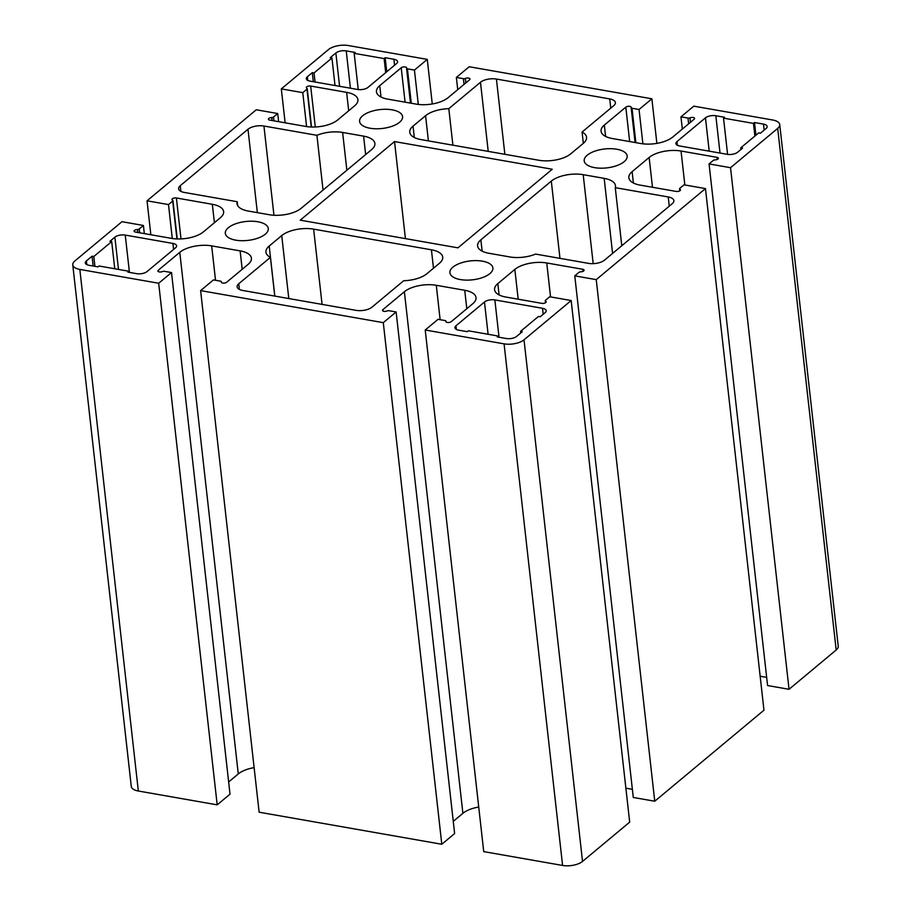 <?xml version="1.0" encoding="UTF-8"?>
<svg xmlns="http://www.w3.org/2000/svg" width="911" height="911" viewBox="0 0 911 911"><rect width="100%" height="100%" fill="white"/><g stroke="black" fill="none" stroke-linecap="round" stroke-linejoin="round"><path stroke-width="1.37" d="M247.986 129.248A11.695 5.147 173.6 0 1 263.939 126.025L316.914 135.318A23.379 10.283 173.6 0 1 342.627 132.459L363.591 136.138A23.379 10.283 173.6 0 1 374.888 143.482A23.379 10.283 173.6 0 1 371.62 149.586L301.188 208.289A23.379 10.283 173.6 0 1 269.292 214.734L248.327 211.056A23.379 10.283 173.6 0 1 237.031 203.711A23.379 10.283 173.6 0 1 237.236 201.73L184.261 192.437A11.695 5.147 173.6 0 1 178.613 188.771A11.695 5.147 173.6 0 1 180.253 185.707L247.986 129.248L257.346 212.639M323.052 190.069L316.914 135.318M237.669 205.601L237.236 201.73M394.531 141.569L552.26 169.241L457.96 247.838L300.231 220.166L394.531 141.569L405.418 238.625M238.75 283.754L270.419 257.346A23.379 10.283 173.6 0 1 265.932 252.142A23.379 10.283 173.6 0 1 269.2 246.038L281.727 235.585A23.379 10.283 173.6 0 1 313.635 229.139L431.427 249.808A23.379 10.283 173.6 0 1 442.723 257.153A23.379 10.283 173.6 0 1 439.455 263.256L426.917 273.71A23.379 10.283 173.6 0 1 403.687 280.736L372.018 307.132A11.695 5.147 173.6 0 1 356.064 310.355L242.77 290.472A11.695 5.147 173.6 0 1 237.122 286.806A11.695 5.147 173.6 0 1 238.75 283.754L239.388 289.425M274.769 296.086L270.419 257.346M583.199 174.673L604.164 178.351A23.379 10.283 173.6 0 1 615.46 185.685A23.379 10.283 173.6 0 1 615.267 187.666L668.23 196.958A11.695 5.147 173.6 0 1 673.878 200.636A11.695 5.147 173.6 0 1 672.25 203.688L604.505 260.147A11.695 5.147 173.6 0 1 588.552 263.381L535.588 254.078A23.379 10.283 173.6 0 1 509.864 256.948L488.9 253.269A23.379 10.283 173.6 0 1 477.603 245.924A23.379 10.283 173.6 0 1 480.871 239.821L551.303 181.118A23.379 10.283 173.6 0 1 583.199 174.673L593.186 263.655M621.78 245.754L615.267 187.666M86.386 260.933L92.057 256.207L93.799 256.503L111.7 241.586L109.958 241.278L114.877 237.179A7.595 3.348 173.6 0 1 125.251 235.084L172.919 243.442A7.595 3.348 173.6 0 1 176.586 245.833A7.595 3.348 173.6 0 1 175.527 247.815L147.024 271.569A7.595 3.348 173.6 0 1 136.661 273.664L127.927 272.127L128.963 271.262L99.026 266.001L97.978 266.877L88.993 265.295A7.595 3.348 173.6 0 1 85.327 262.915A7.595 3.348 173.6 0 1 86.386 260.933L86.796 264.611M93.161 266.035L92.057 256.207M129.089 272.332L128.963 271.262M114.752 268.768L111.7 241.586M94.903 266.342L93.799 256.503M516.628 336.421A7.595 3.348 173.6 0 1 506.254 338.516L497.281 336.933L498.317 336.068L468.368 330.807L467.332 331.684L458.597 330.146A7.595 3.348 173.6 0 1 454.919 327.766A7.595 3.348 173.6 0 1 455.99 325.774L484.481 302.019A7.595 3.348 173.6 0 1 494.855 299.924L542.523 308.294A7.595 3.348 173.6 0 1 546.19 310.674A7.595 3.348 173.6 0 1 545.131 312.667L540.2 316.766L538.458 316.459L520.545 331.388L522.299 331.695L516.628 336.421M498.442 337.138L498.317 336.068M520.728 332.993L520.545 331.388M235.755 240.162A21.625 9.509 173.6 0 1 225.313 233.375A21.625 9.509 173.6 0 1 245.742 221.51A21.625 9.509 173.6 0 1 268.289 228.547A21.625 9.509 173.6 0 1 257.87 238.158A21.625 9.509 173.6 0 1 235.755 240.162M594.655 167.647A21.625 9.509 173.6 0 1 584.202 160.848A21.625 9.509 173.6 0 1 604.631 148.983A21.625 9.509 173.6 0 1 627.189 156.032A21.625 9.509 173.6 0 1 616.77 165.643A21.625 9.509 173.6 0 1 594.655 167.647M779.725 124.579L838.234 646.172A14.61 6.434 173.6 0 1 836.184 649.998L789.04 689.297L730.531 167.692L789.04 689.297L767.574 685.527L709.065 163.934L730.531 167.692L777.687 128.394A14.61 6.434 173.6 0 0 779.725 124.579A14.61 6.434 173.6 0 0 772.665 119.99L693.806 106.154L680.972 116.847L687.999 118.077A1.754 0.774 -6.4 0 0 689.946 117.861A2.927 1.287 173.6 0 1 692.929 117.451A2.927 1.287 173.6 0 1 694.603 118.407A2.927 1.287 173.6 0 1 694.193 119.17L672.705 137.083A23.379 10.283 173.6 0 1 640.809 143.528L612.363 138.529A23.379 10.283 173.6 0 1 601.066 131.184A23.379 10.283 173.6 0 1 604.335 125.08L625.811 107.168A2.927 1.287 173.6 0 1 629.011 106.291A2.927 1.287 173.6 0 1 631.221 107.282A2.927 1.287 173.6 0 1 631.186 107.544A1.754 0.774 -6.4 0 0 631.164 107.703A1.754 0.774 -6.4 0 0 632.018 108.261L639.044 109.491L651.877 98.798L656.877 143.38M396.126 311.972L383.292 322.653L441.801 844.258L454.635 833.565L396.126 311.972L389.099 310.731A1.754 0.774 -6.4 0 0 387.152 310.958A2.927 1.287 173.6 0 1 384.157 311.368A2.927 1.287 173.6 0 1 382.483 310.412A2.927 1.287 173.6 0 1 382.893 309.649L404.382 291.736A23.379 10.283 173.6 0 1 436.289 285.291L464.735 290.279A23.379 10.283 173.6 0 1 476.032 297.624A23.379 10.283 173.6 0 1 472.763 303.739L451.275 321.64A2.927 1.287 173.6 0 1 448.075 322.517A2.927 1.287 173.6 0 1 445.878 321.526A2.927 1.287 173.6 0 1 445.912 321.264A1.754 0.774 -6.4 0 0 445.935 321.105A1.754 0.774 -6.4 0 0 445.08 320.558L438.054 319.317L425.221 330.01L483.73 851.614L562.588 865.45A14.61 6.434 173.6 0 0 582.528 861.419L629.683 822.121L571.174 300.528L549.709 296.758L545.507 300.254A1.754 0.774 -6.4 0 0 545.256 300.721A1.754 0.774 -6.4 0 0 545.609 301.12A2.927 1.287 173.6 0 1 546.19 301.78A2.927 1.287 173.6 0 1 544.789 303.078A2.927 1.287 173.6 0 1 541.794 303.352L505.867 297.043A23.379 10.283 173.6 0 1 494.571 289.698A23.379 10.283 173.6 0 1 497.839 283.594L514.84 269.417A23.379 10.283 173.6 0 1 546.748 262.972L582.687 269.269A2.927 1.287 173.6 0 1 584.099 270.191A2.927 1.287 173.6 0 1 580.74 271.831A1.754 0.774 -6.4 0 0 578.975 272.355L574.773 275.862L596.238 279.631L654.747 801.224L763.965 710.193L705.467 188.588L684.002 184.831L679.8 188.326A1.754 0.774 -6.4 0 0 679.549 188.782A1.754 0.774 -6.4 0 0 679.902 189.181A2.927 1.287 173.6 0 1 680.483 189.852A2.927 1.287 173.6 0 1 679.082 191.151A2.927 1.287 173.6 0 1 676.087 191.412L640.148 185.115A23.379 10.283 173.6 0 1 628.852 177.77A23.379 10.283 173.6 0 1 632.12 171.655L649.133 157.478A23.379 10.283 173.6 0 1 681.041 151.032L716.98 157.341A2.927 1.287 173.6 0 1 718.392 158.263A2.927 1.287 173.6 0 1 715.033 159.903A1.754 0.774 -6.4 0 0 713.267 160.427L709.065 163.934M766.663 677.385L760.161 676.247M306.586 126.572L302.782 92.649L306.984 89.141A1.754 0.774 -6.4 0 0 307.235 88.686A1.754 0.774 -6.4 0 0 306.882 88.287A2.927 1.287 173.6 0 1 306.29 87.627A2.927 1.287 173.6 0 1 307.702 86.329A2.927 1.287 173.6 0 1 310.685 86.055L346.624 92.353A23.379 10.283 173.6 0 1 357.921 99.698A23.379 10.283 173.6 0 1 354.652 105.813L337.639 119.99A23.379 10.283 173.6 0 1 305.743 126.435L269.804 120.127A2.927 1.287 173.6 0 1 268.392 119.216A2.927 1.287 173.6 0 1 271.751 117.565A1.754 0.774 -6.4 0 0 273.516 117.041L277.718 113.533L256.253 109.775L147.035 200.807L168.489 204.576L172.691 201.069A1.754 0.774 -6.4 0 0 172.942 200.614A1.754 0.774 -6.4 0 0 172.589 200.215A2.927 1.287 173.6 0 1 171.997 199.555A2.927 1.287 173.6 0 1 173.409 198.256A2.927 1.287 173.6 0 1 176.392 197.983L212.331 204.292A23.379 10.283 173.6 0 1 223.628 211.637A23.379 10.283 173.6 0 1 220.36 217.74L203.347 231.918A23.379 10.283 173.6 0 1 171.45 238.363L135.511 232.054A2.927 1.287 173.6 0 1 134.099 231.143A2.927 1.287 173.6 0 1 137.447 229.504A1.754 0.774 -6.4 0 0 139.212 228.968L143.414 225.472L121.96 221.703L74.816 261.001A14.61 6.434 173.6 0 0 72.766 264.828A14.61 6.434 173.6 0 0 79.826 269.417L158.685 283.253L171.519 272.56L164.481 271.33A1.754 0.774 -6.4 0 0 162.534 271.546A2.927 1.287 173.6 0 1 159.55 271.956A2.927 1.287 173.6 0 1 157.876 271A2.927 1.287 173.6 0 1 158.286 270.237L179.774 252.336A23.379 10.283 173.6 0 1 211.671 245.879L240.128 250.878A23.379 10.283 173.6 0 1 251.425 258.223A23.379 10.283 173.6 0 1 248.156 264.327L226.668 282.239A2.927 1.287 173.6 0 1 223.468 283.116A2.927 1.287 173.6 0 1 221.271 282.125A2.927 1.287 173.6 0 1 221.305 281.863A1.754 0.774 -6.4 0 0 221.316 281.704A1.754 0.774 -6.4 0 0 220.473 281.146L213.447 279.916L200.614 290.609L259.123 812.202L441.801 844.258M278.629 121.675L277.718 113.533M285.132 122.814L281.317 88.879L302.782 92.649M478.73 807.032A23.379 10.283 -6.4 0 0 462.89 813.329L453.268 821.358M150.839 234.753L147.035 200.807M172.293 238.5L168.489 204.576M144.337 233.603L143.414 225.472M418.286 104.423L414.437 70.079L427.27 59.386L432.269 103.968M457.732 89.642L456.365 77.435L463.392 78.676A1.754 0.774 -6.4 0 0 465.339 78.448A2.927 1.287 173.6 0 1 468.334 78.039A2.927 1.287 173.6 0 1 469.996 78.995A2.927 1.287 173.6 0 1 469.598 79.758L448.11 97.671A23.379 10.283 173.6 0 1 416.202 104.116L387.756 99.128A23.379 10.283 173.6 0 1 376.459 91.783A23.379 10.283 173.6 0 1 379.728 85.668L401.216 67.767A2.927 1.287 173.6 0 1 404.416 66.879A2.927 1.287 173.6 0 1 406.613 67.87A2.927 1.287 173.6 0 1 406.579 68.143A1.754 0.774 -6.4 0 0 406.568 68.302A1.754 0.774 -6.4 0 0 407.411 68.849L414.437 70.079M651.877 98.798L469.199 66.742L456.365 77.435M171.519 272.56L230.016 794.153L217.194 804.846L158.685 283.253M254.123 767.631A23.379 10.283 -6.4 0 0 238.283 773.929L228.65 781.957M642.893 143.824L639.044 109.491M682.339 129.055L680.972 116.847M632.371 789.325L625.868 788.186M705.467 188.588L596.238 279.631L654.747 801.224L633.282 797.467L574.773 275.862M460.362 279.575A21.625 9.509 173.6 0 1 449.909 272.788A21.625 9.509 173.6 0 1 470.338 260.922A21.625 9.509 173.6 0 1 492.897 267.959A21.625 9.509 173.6 0 1 482.477 277.57A21.625 9.509 173.6 0 1 460.362 279.575M370.048 128.235A21.625 9.509 173.6 0 1 359.594 121.436A21.625 9.509 173.6 0 1 380.024 109.582A21.625 9.509 173.6 0 1 402.582 116.619A21.625 9.509 173.6 0 1 392.163 126.23A21.625 9.509 173.6 0 1 370.048 128.235M742.533 148.129L737.614 152.228A7.595 3.348 173.6 0 1 727.24 154.323L679.572 145.965A7.595 3.348 173.6 0 1 675.905 143.574A7.595 3.348 173.6 0 1 676.964 141.592L705.467 117.838A7.595 3.348 173.6 0 1 715.83 115.743L724.564 117.268L723.528 118.145L753.477 123.395L754.513 122.529L763.498 124.101A7.595 3.348 173.6 0 1 767.176 126.492A7.595 3.348 173.6 0 1 766.105 128.474L760.434 133.2L758.692 132.892L740.791 147.821L742.533 148.129M740.973 149.427L740.791 147.821M755.936 135.192L754.513 122.529M753.477 123.395L754.889 136.058M727.593 154.38L723.528 118.145M354.174 53.339L384.123 58.589L385.159 57.723L393.905 59.249A7.595 3.348 173.6 0 1 397.572 61.641A7.595 3.348 173.6 0 1 396.513 63.622L368.01 87.376A7.595 3.348 173.6 0 1 357.636 89.472L309.979 81.113A7.595 3.348 173.6 0 1 306.301 78.722A7.595 3.348 173.6 0 1 307.371 76.74L312.291 72.629L314.033 72.937L331.946 58.019L330.192 57.712L335.863 52.986A7.595 3.348 173.6 0 1 346.237 50.891L355.222 52.462L354.174 53.339L358.239 89.563M384.123 58.589L385.695 72.641M385.159 57.723L386.742 71.764M312.291 72.629L313.304 81.694M314.033 72.937L315.058 82.001M331.946 58.019L335.02 85.509M496.427 79.052L609.732 98.923A11.695 5.147 173.6 0 1 615.38 102.601A11.695 5.147 173.6 0 1 613.741 105.653L582.072 132.049A23.379 10.283 173.6 0 1 586.559 137.265A23.379 10.283 173.6 0 1 583.291 143.369L570.764 153.811A23.379 10.283 173.6 0 1 538.856 160.268L421.064 139.599A23.379 10.283 173.6 0 1 409.768 132.254A23.379 10.283 173.6 0 1 413.036 126.139L425.574 115.697A23.379 10.283 173.6 0 1 448.804 108.671L480.473 82.275A11.695 5.147 173.6 0 1 496.427 79.052L504.865 154.301M452.904 145.179L448.804 108.671M583.336 143.334L582.072 132.049M281.317 88.879L328.472 49.581A14.61 6.434 173.6 0 1 348.412 45.55L427.27 59.386M217.194 804.846L138.335 791.01A14.61 6.434 173.6 0 1 131.275 786.421L72.766 264.828M571.174 300.528L524.019 339.826A14.61 6.434 173.6 0 1 504.079 343.857L425.221 330.01M383.292 322.653L200.614 290.609M273.949 215.258L263.939 126.025M346.863 170.22L342.627 132.459M365.653 154.551L363.591 136.138M180.879 191.378L180.253 185.707M433.488 268.233L431.427 249.808M322.073 304.388L313.635 229.139M288.798 298.546L281.727 235.585M274.815 296.098L269.2 246.038M612.591 253.417L604.164 178.351M669.266 206.171L668.23 196.958M482.147 251.163L480.871 239.821M559.969 258.36L551.303 181.118M173.591 249.432L172.919 243.442M129.442 272.4L125.251 235.084M118.498 269.428L114.877 237.179M456.4 329.463L455.99 325.774M484.481 302.019L488.102 334.269M499.034 337.252L494.855 299.924M543.184 314.284L542.523 308.294M717.208 159.471L716.98 157.341M684.844 184.979L681.041 151.032M652.481 187.279L649.133 157.478M632.12 171.655L633.396 182.997M680.062 190.627L679.902 189.181M272.082 120.525L271.751 117.565M273.938 120.856L273.516 117.041M311.232 127.005L306.984 89.141M315.286 126.982L310.685 86.055M348.697 110.778L346.624 92.353M466.796 308.704L464.735 290.279M440.138 319.693L436.289 285.291M462.89 813.329L404.382 291.736M383.053 311.072L382.893 309.649M176.939 238.933L172.691 201.069M180.993 238.91L176.392 197.983M214.404 222.705L212.331 204.292M137.777 232.453L137.447 229.504M139.645 232.783L139.212 228.968M411.271 103.25L407.411 68.849M410.508 103.114L406.613 68.45M405.076 102.157L401.216 67.767M381.003 97.01L379.728 85.668M465.84 82.89L465.339 78.448M464.041 84.393L463.392 78.676M215.531 280.281L211.671 245.879M242.189 269.303L240.128 250.878M158.446 271.66L158.286 270.237M238.283 773.929L179.774 252.336M635.878 142.663L632.018 108.261M631.164 107.703L635.069 142.515L631.221 107.862M629.672 141.569L625.811 107.168M605.599 136.422L604.335 125.08M690.447 122.302L689.946 117.861M688.636 123.805L687.999 118.077M545.769 302.554L545.609 301.12M499.103 294.936L497.839 283.594M518.188 299.207L514.84 269.417M546.748 262.972L550.551 296.906M582.926 271.398L582.687 269.269M764.17 130.091L763.498 124.101M720.02 153.059L715.83 115.743M709.202 151.158L705.467 117.838M677.385 145.27L676.964 141.592M393.905 59.249L394.565 65.239M307.371 76.74L307.781 80.43M335.863 52.986L339.598 86.306M346.237 50.891L350.416 88.208M610.757 108.136L609.732 98.923M488.228 151.374L480.473 82.275M428.398 140.886L425.574 115.697M414.311 137.481L413.036 126.139M138.335 791.01L79.826 269.417M562.588 865.45L504.079 343.857M836.184 649.998L777.687 128.394M582.528 861.419L524.019 339.826M679.777 190.82L679.549 188.782M311.528 127.005L307.235 88.686M446.014 321.845L445.935 321.105M177.235 238.944L172.942 200.614M410.474 103.114L406.568 68.302M221.407 282.444L221.316 281.704M545.484 302.748L545.256 300.721"/></g></svg>
